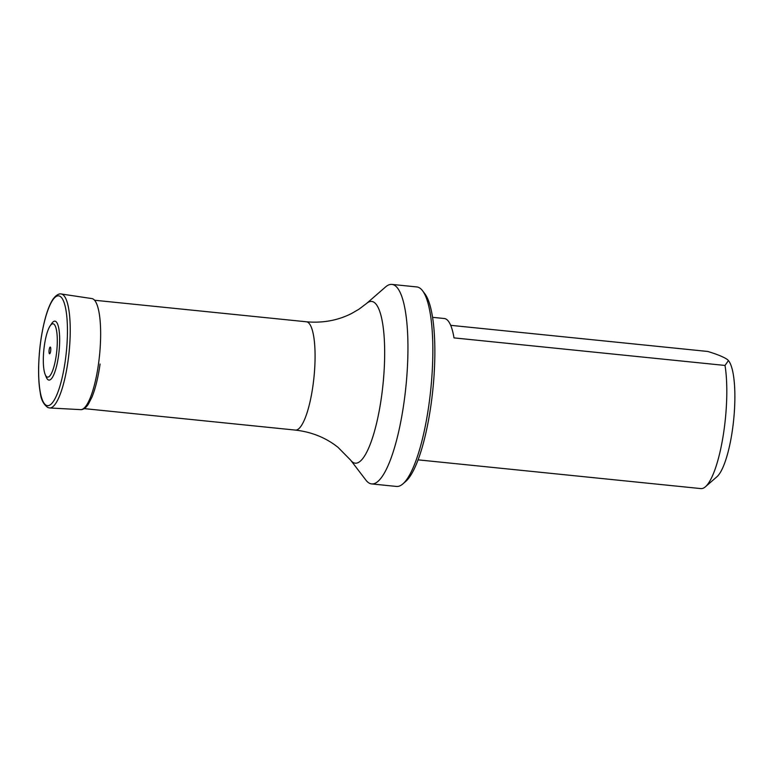 <?xml version="1.0" encoding="UTF-8"?>
<svg xmlns="http://www.w3.org/2000/svg" width="773" height="773" viewBox="0 0 773 773"><rect width="100%" height="100%" fill="white"/><g stroke="black" fill="none" stroke-linecap="round" stroke-linejoin="round"><path stroke-width="1.16" d="M50.66 351.029A3.382 0.821 95.8 0 1 49.134 352.981A3.382 0.821 95.8 0 1 49.936 347.251A3.382 0.821 95.8 0 1 50.66 351.029M56.255 355.28A26.804 6.484 -84.2 0 0 56.371 329.627A26.804 6.484 -84.2 0 0 50.1 325.926A26.804 6.484 -84.2 0 0 43.858 349.802A26.804 6.484 -84.2 0 0 45.163 374.451A26.804 6.484 -84.2 0 0 56.255 355.28M50.1 325.926L51.704 323.52A29.606 7.16 95.8 0 1 58.632 327.607A29.606 7.16 95.8 0 1 58.506 355.947A29.606 7.16 95.8 0 1 46.254 377.127L45.163 374.451M418.077 459.848L700.869 488.594A71.618 17.325 -84.2 0 0 705.401 486.787L716.89 476.796A60.159 14.552 -84.2 0 0 733.654 419.942A60.159 14.552 -84.2 0 0 728.678 360.865A60.159 14.552 -84.2 0 0 728.446 360.566L728.678 360.865M432.571 317.336L444.34 318.524A71.618 17.325 95.8 0 1 446.939 319.684A71.618 17.325 95.8 0 1 453.993 337.888L725.016 365.445L728.446 360.585L727.451 359.58C723.808 357.029 717.247 354.324 707.768 351.464L450.688 325.327M705.401 486.787A71.618 17.325 -84.2 0 0 723.142 435.933A71.618 17.325 -84.2 0 0 725.016 365.445M422.512 290.696L424.821 293.721A97.408 23.567 95.8 0 1 432.88 389.36A97.408 23.567 95.8 0 1 405.738 481.415L402.859 483.908A100.268 24.263 -84.2 0 0 430.803 389.148A100.268 24.263 -84.2 0 0 422.512 290.696A100.268 24.263 -84.2 0 0 416.811 286.938L391.921 284.406A100.268 24.263 -84.2 0 0 385.582 286.938L366.537 303.489A81.281 19.663 95.8 0 1 374.634 302.736A81.281 19.663 95.8 0 1 381.485 396.916A81.281 19.663 95.8 0 1 352.266 461.858A81.281 19.663 95.8 0 1 350.613 460.119L365.938 480.159A100.268 24.263 -84.2 0 0 367.987 482.304A100.268 24.263 -84.2 0 0 371.639 483.917A100.268 24.263 -84.2 0 0 405.042 394.433A100.268 24.263 -84.2 0 0 395.573 286.02A100.268 24.263 -84.2 0 0 391.921 284.406M371.639 483.917L396.53 486.449A100.268 24.263 -84.2 0 0 402.859 483.908M65.29 360.653A55.173 13.344 95.8 0 1 40.351 392.549A55.173 13.344 95.8 0 1 53.501 299.006A55.173 13.344 95.8 0 1 65.29 360.653M67.995 361.262A57.279 13.856 95.8 0 1 49.656 407.97L47.936 407.584C43.568 404.501 41.008 399.544 40.264 392.694C38.95 385.447 38.408 376.635 38.65 366.267C39.133 349.763 41.201 334.294 44.844 319.877C47.221 310.717 49.926 303.837 52.97 299.228C57.492 292.977 61.086 293.827 61.241 293.991A57.279 13.856 95.8 0 1 67.995 361.262M61.241 293.991L91.881 298.581A55.82 13.499 95.8 0 1 98.471 364.131A55.82 13.499 95.8 0 1 80.595 409.632L49.656 407.97M350.613 460.119L338.062 447.374C325.984 437.74 311.751 431.972 295.363 430.088A54.429 13.17 -84.2 0 0 313.5 381.514A54.429 13.17 -84.2 0 0 308.359 322.66A54.429 13.17 -84.2 0 0 306.379 321.781L94.557 300.243M100.075 364.025C98.152 377.504 95.437 388.558 91.939 397.187L88.219 404.414C85.639 408.125 83.098 409.864 80.595 409.632M295.363 430.088L83.552 408.55M366.537 303.489L358.991 309.19L351.686 313.442C337.907 320.447 322.805 323.23 306.379 321.781"/></g></svg>
